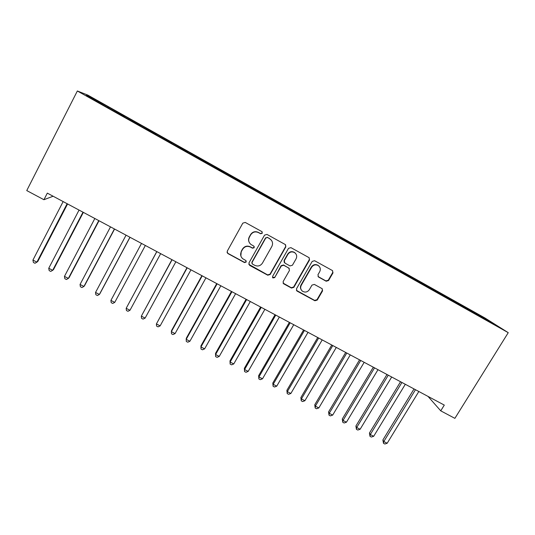 <?xml version="1.0" encoding="UTF-8"?>
<svg xmlns="http://www.w3.org/2000/svg" width="535" height="535" viewBox="0 0 535 535"><rect width="100%" height="100%" fill="white"/><g stroke="black" fill="none" stroke-linecap="round" stroke-linejoin="round"><path stroke-width="0.8" d="M262.29 233.267L261.903 231.628L245.251 222.433L242.816 223.135L227.235 251.203L227.669 253.423L244.462 262.565L246.147 262.076L245.839 260.518L242.756 258.733C240.536 256.713 240.061 254.339 241.332 251.604L242.629 249.277C244.609 246.434 247.19 245.685 250.367 247.036L252.5 248.2L254.199 247.712L253.844 246.113L250.989 244.488C248.614 242.462 248.086 240.021 249.39 237.165L250.694 234.825C252.68 231.969 255.269 231.22 258.459 232.578L260.592 233.755L262.29 233.267M249.129 242.181C248.32 240.416 248.374 238.67 249.277 236.938L250.574 234.604C252.56 231.749 255.148 231.006 258.325 232.364L260.451 233.534L262.15 233.046L262.17 231.869M227.034 252.306L227.877 253.336L244.361 262.277L246.046 261.789L246.167 260.92M240.864 255.991L241.238 251.343L242.529 249.022C244.508 246.187 247.083 245.438 250.253 246.782L252.386 247.946L254.071 247.458L254.158 246.441M326.183 281.229L328.564 280.534L332.997 272.877L332.482 270.59L314.593 260.712L312.199 261.401L296.484 288.8L296.912 290.993L314.881 300.757L317.248 300.068L322.565 290.886L322.103 288.659L314.353 284.419L311.979 285.108L309.337 289.682C307.438 292.217 305.137 292.719 302.435 291.187C300.576 289.542 300.182 287.583 301.272 285.289L311.624 267.273C313.416 264.812 315.65 264.25 318.312 265.594C320.378 267.239 320.839 269.279 319.696 271.713L317.964 274.716L318.459 276.976L326.183 281.229L325.902 280.902L328.269 280.213L332.696 272.569L332.589 270.663M428.007 396.395L440.74 410.833L444.297 405.095L47.314 193.128L43.937 199.722L53.112 196.225M440.74 410.833L454.877 418.357L508.25 332.663L77.348 90.99L87.773 95.076L484.844 317.93L508.25 332.663M43.937 199.722L26.75 190.574L77.348 90.99M285.824 246.856L285.282 244.535L266.972 234.424L264.551 235.119L248.922 262.979L249.604 265.353L267.761 275.204L270.162 274.508L285.824 246.856L285.576 244.783M290.92 247.638L309.016 257.636L309.544 259.943L293.835 287.362L291.455 288.051L283.563 283.751L283.135 281.55L289.475 270.429L288.826 268.062L283.71 265.266L281.316 265.969L274.716 277.578L272.883 277.959L272.576 276.421L288.512 248.34L290.92 247.638M108.451 108.07L108.879 107.241L90.295 96.975L86.168 95.39L103.837 105.475L481.005 317.041M108.879 107.241L124.2 115.995L123.766 116.657M124.401 117.011L124.829 116.189L124.2 115.995M124.829 116.189L140.157 124.956L139.742 125.618M140.23 125.892L140.658 125.076L140.157 124.956M140.658 125.076L156.006 133.844L155.605 134.512M155.939 134.706L156.374 133.89L156.006 133.844M156.374 133.89L171.735 142.671L171.347 143.347M171.541 143.454L171.735 142.671M171.976 142.644L187.35 151.432L186.976 152.114M187.029 152.141L187.35 151.432M187.464 151.338L202.852 160.132L202.558 160.681M211.579 165.917L212.014 165.114L202.852 160.132M212.014 165.114L218.24 168.766L217.959 169.321M226.78 174.443L227.214 173.648L218.24 168.766M227.214 173.648L233.514 177.339L233.253 177.901M241.873 182.91L242.308 182.121L233.514 177.339M242.308 182.121L248.688 185.852L248.434 186.414M256.86 191.316L257.295 190.527L248.688 185.852M257.295 190.527L263.748 194.305L263.501 194.874M271.74 199.662L272.175 198.88L263.748 194.305M272.175 198.88L278.702 202.698L278.467 203.267M286.513 207.948L286.947 207.172L278.702 202.698M286.947 207.172L293.548 211.031L293.327 211.599M301.185 216.18L301.62 215.404L293.548 211.031M301.62 215.404L308.294 219.303L308.08 219.878M315.757 224.352L316.192 223.583L308.294 219.303M316.192 223.583L322.933 227.515L322.732 228.097M330.222 232.464L330.663 231.702L322.933 227.515M330.663 231.702L337.471 235.674L337.277 236.256M344.587 240.523L345.028 239.76L337.471 235.674M345.028 239.76L351.903 243.773L351.722 244.361M358.858 248.528L359.293 247.772L351.903 243.773M359.293 247.772L366.241 251.818L366.067 252.406M373.042 256.446L373.463 255.723L366.241 251.818M373.463 255.723L380.472 259.803L380.271 260.538M387.146 264.283L387.541 263.621L380.472 259.803M387.541 263.621L394.609 267.734L394.422 268.476M401.143 272.081L401.511 271.459L394.609 267.734M401.511 271.459L408.646 275.612L408.472 276.361M415.026 279.872L415.394 279.25L408.646 275.612M415.394 279.25L422.59 283.436L422.429 284.185M428.809 287.603L429.184 286.987L422.59 283.436M429.184 286.987L436.44 291.207L436.286 291.963M442.505 295.287L442.873 294.671L436.44 291.207M442.873 294.671L450.189 298.925L450.049 299.68M456.101 302.917L456.475 302.302L450.189 298.925M456.475 302.302L463.852 306.588L463.718 307.351M469.61 310.494L469.984 309.885L463.852 306.588M469.984 309.885L496.453 325.548L481.132 316.954M472.004 311.163L471.903 311.778M486.863 319.502L486.308 319.856M458.401 303.532L458.288 304.141M444.699 295.848L444.578 296.464M430.909 288.104L430.775 288.76M417.026 280.313L416.865 281.009M403.042 272.469L402.862 273.211M388.965 264.571L388.771 265.307M374.794 256.613L374.587 257.348M360.516 248.608L360.296 249.337M346.145 240.543L345.911 241.265M331.667 232.417L331.426 233.14M317.088 224.239L316.834 224.954M302.409 216L302.141 216.715M287.623 207.7L287.342 208.409M272.73 199.348L272.435 200.05M257.736 190.928L257.429 191.63M242.629 182.455L242.308 183.151M227.422 173.922L227.081 174.611M212.094 165.322L211.746 166.011M196.659 156.661L196.298 157.343M181.118 147.934L180.81 148.483M165.455 139.147L165.141 139.688M149.68 130.299L149.352 130.834M133.79 121.378L133.449 121.913M117.78 112.397L117.426 112.925M90.295 96.975L90.482 97.811M108.117 106.973L107.675 107.629M196.271 157.323L196.699 156.521M248.762 264.297L267.607 274.89L270.001 274.194L285.63 246.608M267.453 237.54L265.755 238.028L252.038 262.458L252.346 264.016L254.754 265.34C257.91 266.664 260.478 265.922 262.451 263.106L271.84 246.454C273.184 243.512 272.603 241.038 270.108 239.025L267.299 237.306L265.755 238.028M251.918 263.367L251.918 262.177L265.607 237.801M271.499 240.355L269.693 238.777M267.299 237.306L269.533 238.543M283.042 283.075L291.247 287.71L293.621 287.021L309.297 259.662L309.21 257.783M289.301 268.456L283.523 264.979L281.129 265.674L274.716 277.578M272.482 277.397L274.549 277.257M296.089 258.826C297.219 256.379 296.744 254.326 294.671 252.667C291.976 251.289 289.723 251.845 287.917 254.332L284.272 260.752L284.934 263.126L290.044 265.922L292.438 265.226L296.089 258.826M295.554 253.429L294.457 252.4C291.762 251.029 289.522 251.584 287.716 254.065L287.917 254.332M284.245 262.431L284.085 260.471L287.716 254.065M318.004 276.515L325.902 280.902M318.994 266.149L318.037 265.307C315.382 263.962 313.162 264.524 311.363 266.978L311.624 267.273M301.285 289.903C300.229 288.325 300.148 286.68 301.044 284.954L311.363 266.978M296.41 290.371L314.62 300.389L316.981 299.7L322.284 290.538L322.284 288.806M63.143 201.581L32.929 260.084L36.895 262.137L37.804 261.454L67.577 203.949M32.929 260.084L33.391 262.444L34.976 263.267L36.895 262.137L67.129 203.715M79.046 210.074L48.745 268.262L52.684 270.302L53.507 269.58L83.353 212.375M48.745 268.262L49.173 270.603L50.745 271.412L52.684 270.302L82.999 212.188M94.829 218.501L64.454 276.388L68.36 278.407L69.095 277.645L99.022 220.741M64.454 276.388L64.842 278.695L66.4 279.504L68.36 278.407L98.754 220.601M110.498 226.867L80.049 284.453L83.928 286.459L84.577 285.65L114.57 229.04M80.049 284.453L80.397 286.733L81.949 287.536L83.928 286.459L114.403 228.953M126.059 235.173L95.538 292.458L99.39 294.451L99.951 293.601L130.018 237.286M95.538 292.458L95.845 294.711L97.383 295.507L99.39 294.451L129.931 237.246M141.507 243.425L110.912 300.409L114.737 302.389L145.353 245.478M114.737 302.389L112.718 303.432L111.186 302.643L110.912 300.409M156.782 251.577L126.18 308.307L129.978 310.273L160.667 253.65M156.849 251.617L126.18 308.307L126.42 310.507L127.939 311.296L129.978 310.273M171.922 259.662L141.34 316.145L145.119 318.098L175.868 261.769M172.076 259.749L141.34 316.145L141.548 318.325L143.052 319.101L145.119 318.098M186.962 267.694L156.401 323.936L160.146 325.868L190.968 269.834M187.203 267.821L156.401 323.936L156.568 326.082L158.066 326.858L160.146 325.868M201.896 275.672L171.514 330.63L171.354 331.667L175.072 333.593L205.955 277.832M202.217 275.839L171.354 331.667L171.488 333.793L172.972 334.562L175.072 333.593M216.728 283.59L186.287 338.274L186.2 339.344L189.898 341.256L220.841 285.784M217.13 283.804L186.2 339.344L186.3 341.444L187.778 342.206L189.898 341.256M231.454 291.455L200.953 345.857L200.946 346.968L204.617 348.867L235.627 293.675M231.943 291.709L200.946 346.968L201.013 349.047L202.484 349.803L204.617 348.867M246.087 299.259L215.518 353.394L215.592 354.544L219.243 356.43L250.306 301.513M246.642 299.56L215.592 354.544L215.625 356.598L215.518 353.394M219.243 356.43L217.083 357.347L215.625 356.598M260.612 307.016L229.99 360.884L230.137 362.068L233.762 363.94L264.885 309.297M261.247 307.358L230.137 362.068L230.144 364.094L229.99 360.884M233.762 363.94L231.588 364.843L230.144 364.094M275.037 314.72L244.361 368.321L244.589 369.538L248.18 371.397L279.364 317.028M275.752 315.102L244.589 369.538L244.555 371.544L244.361 368.321M248.18 371.397L245.993 372.286L244.555 371.544M289.361 322.371L258.632 375.704L258.933 376.954L262.504 378.8L293.742 324.705M290.157 322.792L258.933 376.954L258.873 378.94L258.632 375.704M262.504 378.8L260.298 379.676L258.873 378.94M303.592 329.968L272.81 383.04L273.184 384.324L276.735 386.156L308.02 332.329M304.462 330.429L273.184 384.324L273.091 386.283L272.81 383.04M276.735 386.156L274.508 387.019L273.091 386.283M317.723 337.511L286.887 390.323L287.342 391.647L290.866 393.466L322.204 339.906M318.666 338.013L287.342 391.647L287.215 393.579L286.887 390.323M290.866 393.466L288.619 394.308L287.215 393.579M331.767 345.008L300.877 397.558L301.399 398.916L304.897 400.722L336.294 347.429M332.777 345.55L301.399 398.916L301.245 400.829L300.877 397.558M304.897 400.722L302.643 401.551L301.245 400.829M345.704 352.451L314.774 404.748L315.362 406.139L318.84 407.931L350.285 354.899M346.794 353.033L315.362 406.139L315.182 408.031L314.774 404.748M318.84 407.931L316.566 408.747L315.182 408.031M359.553 359.848L328.577 411.89L329.239 413.308L332.69 415.093L364.181 362.315M360.717 360.463L329.239 413.308L329.025 415.18L328.577 411.89M332.69 415.093L330.403 415.896L329.025 415.18M373.316 367.191L342.286 418.985L343.015 420.436L346.446 422.209L377.984 369.685M374.54 367.846L343.015 420.436L342.774 422.282L342.286 418.985M346.446 422.209L344.145 422.991L342.774 422.282M386.979 374.487L355.902 426.027L356.705 427.512L360.115 429.277L391.694 377.008M388.276 375.182L356.705 427.512L356.43 429.344L355.902 426.027M360.115 429.277L357.795 430.046L356.43 429.344M400.555 381.736L369.438 433.029L370.3 434.547L373.691 436.292L405.316 384.277M401.919 382.465L370.3 434.547L369.999 436.353L369.438 433.029M373.691 436.292L371.35 437.048L369.999 436.353M414.036 388.938L382.879 439.984L383.809 441.529L387.173 443.268L418.838 391.5M415.468 389.701L383.809 441.529L383.481 443.314L382.879 439.984M387.173 443.268L384.826 444.01L383.481 443.314M293.621 287.021L293.835 287.362M291.247 287.71L291.455 288.051M283.597 283.563L283.791 283.898M301.044 284.954L301.272 285.289M322.284 290.538L322.565 290.886M316.981 299.7L317.248 300.068M314.62 300.389L314.881 300.757M296.905 290.779L297.126 291.127M283.376 283.416L283.563 283.751M296.691 290.645L296.912 290.993"/></g></svg>

